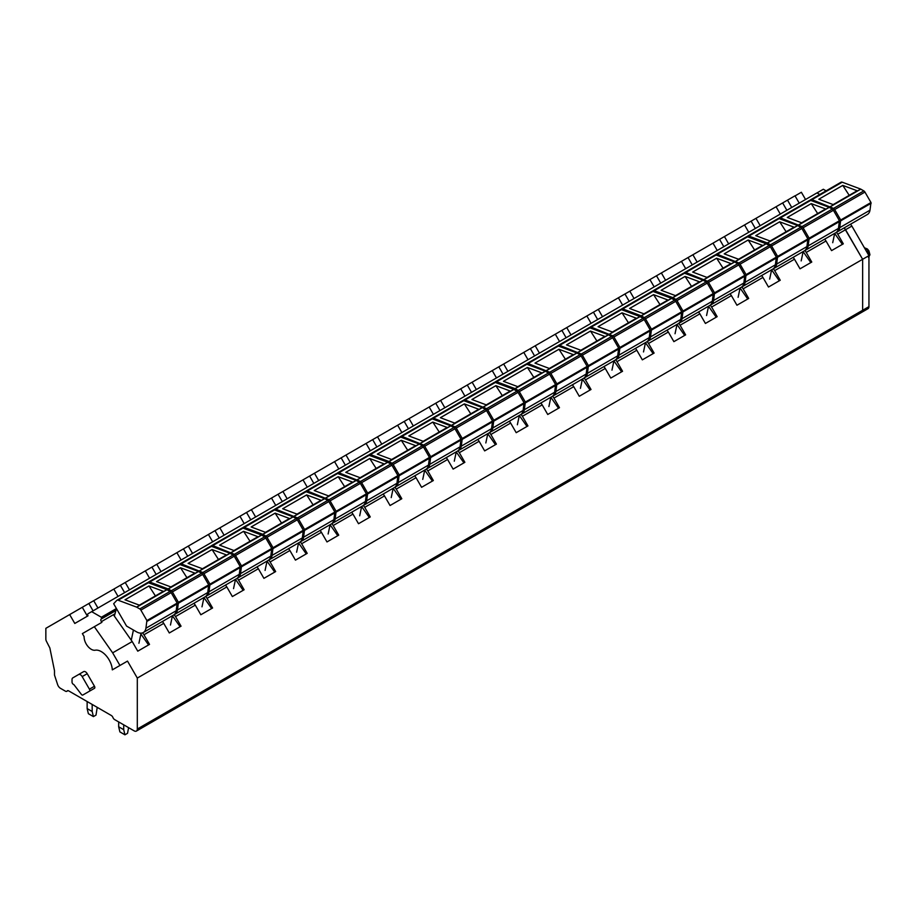 <?xml version="1.0" encoding="UTF-8"?>
<svg xmlns="http://www.w3.org/2000/svg" width="917" height="917" viewBox="0 0 917 917"><rect width="100%" height="100%" fill="white"/><g stroke="black" fill="none" stroke-linecap="round" stroke-linejoin="round"><path stroke-width="1.38" d="M119.886 665.501L127.509 661.1L137.309 678.064L137.309 729.038A4.459 2.579 60 0 1 136.381 731.078A4.459 2.579 60 0 1 134.157 730.86L114.591 719.57A2.671 1.547 60 0 1 112.951 717.53A2.671 1.547 60 0 0 111.312 715.489L68.718 690.902A2.671 1.547 60 0 0 67.377 690.765A2.671 1.547 60 0 0 67.079 691.051A2.671 1.547 60 0 1 66.781 691.326A2.671 1.547 60 0 1 65.439 691.189L60.476 688.323A4.459 2.579 60 0 1 57.611 684.575L54.493 675.038L54.493 670.671L49.85 647.964L46.446 641.315A3.565 2.063 60 0 1 45.85 639.103L45.85 628.328L82.278 607.295L87.402 616.178M805.55 199.493L801.366 192.261L795.05 195.906L799.234 203.138L794.993 195.814L787.508 200.135L791.738 207.471M826.091 190.851L823.328 189.257L817.024 192.902L819.775 194.496L817.001 192.879L88.021 613.76A1.788 1.032 60 0 0 88.021 615.811L74.793 623.457L69.658 614.573M810.158 200.284L810.525 199.895A3.118 1.8 60 0 1 810.766 199.7A3.118 1.8 60 0 1 811.946 199.665L833.553 208.377A2.235 1.284 60 0 1 834.665 209.557L840.706 220L839.72 227.668A13.377 7.726 60 0 1 837.083 231.978A13.377 7.726 60 0 1 836.43 232.288L837.76 234.213L845.566 229.709L844.248 227.84L862.633 259.293L845.566 229.709L851.87 226.075L850.552 224.207M137.309 678.064L862.633 259.293L862.633 310.278A4.459 2.579 60 0 1 861.716 312.319A4.459 2.579 60 0 1 859.481 312.089M127.509 661.1L119.944 665.467L112.653 652.847L94.325 626.701L101.89 622.334L101.397 621.634A2.029 1.169 60 0 1 101.237 619.032L115.874 610.584M91.666 611.65L101.351 617.244L101.638 618.803M94.474 686.248L87.218 673.686L82.175 676.597L89.43 689.16A1.788 1.032 60 0 1 89.43 691.223L94.474 688.312A1.788 1.032 60 0 0 94.474 686.248L89.43 689.16M87.883 692.117L82.828 695.029L87.883 692.117A1.696 0.974 60 0 1 87.872 692.117L94.474 688.312M89.43 691.223L82.828 695.029A1.696 0.974 60 0 1 81.349 694.364L74.082 684.85A2.189 1.261 60 0 0 73.383 684.334A1.788 1.032 60 0 1 72.03 682.088L72.03 679.543A3.565 2.063 60 0 1 72.764 677.904L83.642 671.622A3.565 2.063 60 0 1 87.218 673.686M82.278 607.295L787.508 200.135M101.351 617.244L116.436 608.533L114.361 616.098M142.616 632.856L143.958 634.77L163.742 623.354L162.435 621.485M174.15 614.654L175.502 616.568L195.287 605.14L193.968 603.271M179.434 564.425L179.801 564.035A3.118 1.8 60 0 1 180.041 563.84A3.118 1.8 60 0 1 181.222 563.817L202.829 572.517A2.235 1.284 60 0 1 203.941 573.698L209.97 584.14L208.996 591.809A13.377 7.726 60 0 1 206.359 596.119A13.377 7.726 60 0 1 205.706 596.44L207.036 598.365L226.82 586.937L225.513 585.069M210.967 546.223L211.334 545.833A3.118 1.8 60 0 1 211.575 545.638A3.118 1.8 60 0 1 212.755 545.604L234.362 554.315A2.235 1.284 60 0 1 235.486 555.484L241.515 565.938L240.529 573.606A13.377 7.726 60 0 1 237.904 577.916A13.377 7.726 60 0 1 237.239 578.226L238.569 580.152L258.353 568.735L257.047 566.866M268.761 560.035L270.102 561.949L289.898 550.521L288.58 548.653M274.045 509.806L274.401 509.416A3.118 1.8 60 0 1 274.653 509.222A3.118 1.8 60 0 1 275.834 509.187L297.44 517.899A2.235 1.284 60 0 1 298.552 519.079L304.582 529.522L303.596 537.19A13.377 7.726 60 0 1 300.971 541.5A13.377 7.726 60 0 1 300.306 541.809L301.647 543.735L321.431 532.318L320.113 530.45M305.579 491.592L305.946 491.214A3.118 1.8 60 0 1 306.186 491.008A3.118 1.8 60 0 1 307.367 490.985L328.974 499.696A2.235 1.284 60 0 1 330.086 500.865L336.115 511.308L335.141 518.988A13.377 7.726 60 0 1 332.504 523.298A13.377 7.726 60 0 1 331.851 523.607L333.18 525.533L352.965 514.105L351.658 512.236M337.112 473.39L337.479 473A3.118 1.8 60 0 1 337.72 472.805A3.118 1.8 60 0 1 338.9 472.782L360.507 481.482A2.235 1.284 60 0 1 361.63 482.663L367.66 493.105L366.674 500.774A13.377 7.726 60 0 1 364.049 505.084A13.377 7.726 60 0 1 363.384 505.393L364.714 507.33L384.498 495.902L383.191 494.034M394.906 487.202L396.247 489.116L416.043 477.7L414.725 475.82M400.19 436.973L400.546 436.584A3.118 1.8 60 0 1 400.798 436.389A3.118 1.8 60 0 1 401.978 436.366L423.585 445.066A2.235 1.284 60 0 1 424.697 446.247L430.726 456.689L429.741 464.357A13.377 7.726 60 0 1 427.116 468.667A13.377 7.726 60 0 1 426.451 468.988L427.792 470.914L447.576 459.486L446.258 457.617M431.724 418.771L432.09 418.381A3.118 1.8 60 0 1 432.331 418.186A3.118 1.8 60 0 1 433.512 418.152L455.119 426.863A2.235 1.284 60 0 1 456.23 428.044L462.26 438.486L461.285 446.155A13.377 7.726 60 0 1 458.649 450.465A13.377 7.726 60 0 1 457.996 450.774L459.325 452.7L479.11 441.283L477.803 439.415M463.257 400.557L463.624 400.179A3.118 1.8 60 0 1 463.864 399.972A3.118 1.8 60 0 1 465.045 399.95L486.652 408.65A2.235 1.284 60 0 1 487.775 409.83L493.805 420.273L492.819 427.941A13.377 7.726 60 0 1 490.194 432.262A13.377 7.726 60 0 1 489.529 432.572L490.859 434.498L510.643 423.069L509.336 421.201M521.051 414.369L522.392 416.284L542.188 404.867L540.87 402.999M526.335 364.141L526.69 363.762A3.118 1.8 60 0 1 526.943 363.556A3.118 1.8 60 0 1 528.123 363.533L549.73 372.245A2.235 1.284 60 0 1 550.842 373.414L556.871 383.856L555.885 391.536A13.377 7.726 60 0 1 553.26 395.846A13.377 7.726 60 0 1 552.596 396.155L553.937 398.081L573.721 386.653L572.403 384.785M557.868 345.938L558.235 345.549A3.118 1.8 60 0 1 558.476 345.354A3.118 1.8 60 0 1 559.657 345.331L581.263 354.031A2.235 1.284 60 0 1 582.375 355.211L588.416 365.654L587.43 373.322A13.377 7.726 60 0 1 584.794 377.632A13.377 7.726 60 0 1 584.14 377.953L585.47 379.879L605.254 368.451L603.948 366.582M589.402 327.736L589.769 327.346A3.118 1.8 60 0 1 590.009 327.151A3.118 1.8 60 0 1 591.19 327.117L612.797 335.828A2.235 1.284 60 0 1 613.92 336.998L619.949 347.451L618.964 355.12A13.377 7.726 60 0 1 616.339 359.43A13.377 7.726 60 0 1 615.674 359.739L617.003 361.665L636.788 350.248L635.481 348.38M647.196 341.548L648.537 343.462L668.333 332.034L667.014 330.166M678.729 323.334L680.082 325.248L699.866 313.832L698.548 311.963M684.013 273.106L684.38 272.727A3.118 1.8 60 0 1 684.621 272.521A3.118 1.8 60 0 1 685.801 272.498L707.408 281.21A2.235 1.284 60 0 1 708.52 282.379L714.561 292.821L713.575 300.489A13.377 7.726 60 0 1 710.939 304.811A13.377 7.726 60 0 1 710.285 305.12L711.615 307.046L731.399 295.618L730.092 293.749M715.547 254.903L715.913 254.513A3.118 1.8 60 0 1 716.154 254.318A3.118 1.8 60 0 1 717.335 254.284L738.942 262.996A2.235 1.284 60 0 1 740.065 264.176L746.094 274.619L745.108 282.287A13.377 7.726 60 0 1 742.483 286.597A13.377 7.726 60 0 1 741.819 286.906L743.148 288.832L762.933 277.415L761.626 275.547M773.34 268.715L774.682 270.63L794.477 259.202L793.159 257.333M778.625 218.487L778.98 218.097A3.118 1.8 60 0 1 779.232 217.902A3.118 1.8 60 0 1 780.413 217.879L802.02 226.579A2.235 1.284 60 0 1 803.132 227.76L809.161 238.202L808.175 245.871A13.377 7.726 60 0 1 805.55 250.181A13.377 7.726 60 0 1 804.897 250.501L806.226 252.427L826.011 240.999L824.692 239.131M112.653 652.847L132.208 641.556L113.972 615.559M143.958 634.77L149.517 644.387L137.768 651.173L132.208 641.556M837.76 234.213L843.308 243.83L831.559 250.616L826.011 240.999M806.226 252.427L811.774 262.044L800.025 268.819L794.477 259.202M774.682 270.63L780.241 280.247L768.492 287.032L762.933 277.415M743.148 288.832L748.696 298.449L736.947 305.235L731.399 295.618M711.615 307.046L717.163 316.663L705.414 323.449L699.866 313.832M680.082 325.248L685.629 334.865L673.88 341.651L668.333 332.034M648.537 343.462L654.096 353.079L642.347 359.854L636.788 350.248M617.003 361.665L622.551 371.282L610.802 378.068L605.254 368.451M585.47 379.879L591.018 389.484L579.269 396.27L573.721 386.653M553.937 398.081L559.485 407.698L547.736 414.484L542.188 404.867M522.392 416.284L527.951 425.901L516.202 432.686L510.643 423.069M490.859 434.498L496.406 444.115L484.657 450.9L479.11 441.283M459.325 452.7L464.873 462.317L453.124 469.103L447.576 459.486M427.792 470.914L433.34 480.531L421.591 487.305L416.043 477.7M396.247 489.116L401.806 498.733L390.057 505.519L384.498 495.902M364.714 507.33L370.262 516.936L358.513 523.722L352.965 514.105M333.18 525.533L338.728 535.15L326.979 541.936L321.431 532.318M301.647 543.735L307.195 553.352L295.446 560.138L289.898 550.521M270.102 561.949L275.662 571.566L263.913 578.352L258.353 568.735M238.569 580.152L244.117 589.769L232.368 596.554L226.82 586.937M207.036 598.365L212.584 607.982L200.834 614.757L195.287 605.14M175.502 616.568L181.05 626.185L169.301 632.971L163.742 623.354M119.944 665.467L112.321 669.868A15.612 9.01 -120 0 0 95.219 650.21A10.133 5.857 -120 0 1 87.768 646.233A10.133 5.857 -120 0 1 84.1 636.616L82.37 633.613L94.325 626.701M78.598 674.534L83.642 671.622L78.598 674.534A3.565 2.063 60 0 1 82.175 676.597M782.637 202.944L786.878 210.28M776.069 206.738L780.31 214.074M755.963 218.338L760.204 225.674M751.103 221.146L755.344 228.482M744.535 224.94L748.765 232.276M724.43 236.552L728.66 243.888M719.57 239.36L723.8 246.684M713.002 243.154L717.232 250.479M692.897 254.754L697.126 262.09M688.037 257.562L692.266 264.898M681.457 261.356L685.698 268.692M661.363 272.968L665.593 280.293M656.492 275.776L660.733 283.101M649.924 279.57L654.165 286.895M629.819 291.17L634.06 298.506M624.958 293.979L629.188 301.315M618.39 297.773L622.62 305.109M598.285 309.384L602.515 316.709M593.425 312.181L597.655 319.517M586.857 315.975L591.087 323.311M566.752 327.587L570.982 334.923M561.892 330.395L566.121 337.731M555.312 334.189L559.553 341.514M535.219 345.789L539.448 353.125M530.347 348.598L534.588 355.934M523.779 352.392L528.02 359.728M503.674 364.003L507.915 371.328M498.814 366.811L503.043 374.136M492.246 370.606L496.475 377.93M472.14 382.206L476.37 389.542M467.28 385.014L471.51 392.35M460.712 388.808L464.942 396.144M440.607 400.42L444.837 407.744M435.747 403.228L439.977 410.552M429.167 407.022L433.409 414.346M409.074 418.622L413.303 425.958M404.202 421.43L408.443 428.766M397.634 425.224L401.875 432.56M377.529 436.824L381.77 444.16M372.669 439.633L376.898 446.969M366.101 443.427L370.33 450.763M345.996 455.038L350.225 462.374M341.135 457.847L345.365 465.171M334.567 461.641L338.797 468.965M314.462 473.241L318.692 480.577M309.602 476.049L313.832 483.385M303.023 479.843L307.264 487.179M282.929 491.455L287.159 498.779M278.057 494.263L282.298 501.588M271.489 498.057L275.73 505.382M251.384 509.657L255.625 516.993M246.524 512.465L250.754 519.801M239.956 516.26L244.186 523.596M219.851 527.871L224.08 535.196M214.991 530.679L219.22 538.004M208.423 534.462L212.652 541.798M188.317 546.073L192.547 553.409M183.457 548.882L187.687 556.218M176.878 552.676L181.119 560.012M156.784 564.276L161.014 571.612M151.913 567.084L156.154 574.42M145.344 570.878L149.574 578.214M125.239 582.49L129.48 589.826M120.379 585.298L124.609 592.623M113.811 589.092L118.041 596.417M93.706 600.692L97.936 608.028M88.846 603.501L93.076 610.837M172.419 615.8L180.087 626.735M203.952 597.586L211.632 608.533M235.497 579.384L243.165 590.319M267.03 561.17L274.699 572.116M298.564 542.967L306.232 553.902M330.097 524.765L337.777 535.7M361.642 506.551L369.31 517.497M393.175 488.348L400.844 499.284M424.709 470.134L432.377 481.081M456.242 451.932L463.922 462.867M487.787 433.73L495.455 444.665M519.32 415.516L526.988 426.462M550.853 397.313L558.522 408.248M582.387 379.099L590.067 390.046M613.932 360.897L621.6 371.832M645.465 342.683L653.133 353.63M676.998 324.48L684.667 335.416M708.532 306.278L716.211 317.213M740.076 288.064L747.745 299.011M771.61 269.862L779.278 280.797M803.143 251.648L810.811 262.594M834.676 233.445L842.356 244.38M140.886 634.002L148.554 644.949M128.598 727.651L127.532 733.313L124.941 734.815L123.715 729.691L123.715 724.831M124.941 734.815L119.898 731.904L118.671 726.78L118.671 721.92M123.715 729.691L118.671 726.78M97.225 707.351L95.998 715.111L93.408 716.601L92.181 711.489L92.181 704.439M93.408 716.601L88.364 713.69L87.138 708.577L87.138 701.528M92.181 711.489L87.138 708.577M833.163 204.606L856.856 190.931A1.788 1.032 60 0 1 857.533 190.908L842.78 185.394L849.211 195.344M830.401 206.566L833.564 204.743L818.812 199.23L842.78 185.394M833.564 204.743L860.685 189.085L863.825 190.896A2.235 1.284 60 0 1 864.949 192.077L870.978 202.519L869.992 210.188A13.377 7.726 60 0 1 867.367 214.498L837.083 231.978M860.685 189.085L842.219 182.185A3.118 1.8 60 0 0 841.038 182.219A3.118 1.8 60 0 0 840.797 182.414M832.716 242.696L834.699 233.354M825.059 239.646L825.243 238.821M801.63 222.808L825.323 209.133A1.788 1.032 60 0 1 825.988 209.122L811.236 203.608L817.666 213.546M798.867 224.78L802.02 222.957L787.279 217.444L811.236 203.608M802.02 222.957L829.14 207.299L832.292 209.099A2.235 1.284 60 0 1 833.404 210.28L839.433 220.722L838.459 228.39A13.377 7.726 60 0 1 835.823 232.7L805.55 250.181M829.14 207.299L810.685 200.399A3.118 1.8 60 0 0 809.505 200.422A3.118 1.8 60 0 0 809.252 200.617M801.183 260.898L803.166 251.567M793.526 257.86L793.709 257.024M770.097 241.011L793.778 227.336A1.788 1.032 60 0 1 794.454 227.324L779.702 221.811L786.133 231.76M773.352 268.704A13.377 7.726 60 0 0 774.017 268.394A13.377 7.726 60 0 0 776.642 264.085L777.627 256.416L771.598 245.962A2.235 1.284 60 0 0 770.486 244.793L767.334 242.982L770.486 241.16L755.734 235.646L779.702 221.811M770.486 241.16L797.607 225.502L800.759 227.313A2.235 1.284 60 0 1 801.871 228.482L807.9 238.936L806.914 246.604A13.377 7.726 60 0 1 804.289 250.914L774.017 268.394M797.607 225.502L779.152 218.601A3.118 1.8 60 0 0 777.971 218.636A3.118 1.8 60 0 0 777.719 218.831M767.334 242.982L748.868 236.082L779.152 218.601M747.091 236.689L747.447 236.311A3.118 1.8 60 0 1 747.699 236.116A3.118 1.8 60 0 1 748.868 236.082M769.65 279.1L771.633 269.77M761.993 276.063L762.165 275.226M738.563 259.224L762.245 245.55A1.788 1.032 60 0 1 762.921 245.527L748.169 240.013L754.599 249.963M735.801 261.185L738.953 259.373L724.201 253.86L748.169 240.013M738.953 259.373L766.073 243.716L769.225 245.515A2.235 1.284 60 0 1 770.337 246.696L776.367 257.138L775.381 264.807A13.377 7.726 60 0 1 772.756 269.117L742.483 286.597M766.073 243.716L747.607 236.815A3.118 1.8 60 0 0 746.438 236.838A3.118 1.8 60 0 0 746.186 237.033M738.116 297.314L740.088 287.972M730.459 294.277L730.631 293.44M707.018 277.427L730.711 263.752A1.788 1.032 60 0 1 731.388 263.741L716.636 258.227L723.066 268.165M704.256 279.398L707.42 277.576L692.667 272.062L716.636 258.227M707.42 277.576L734.54 261.918L737.681 263.729A2.235 1.284 60 0 1 738.804 264.898L744.833 275.341L743.847 283.021A13.377 7.726 60 0 1 741.223 287.33L710.939 304.811M734.54 261.918L716.074 255.018A3.118 1.8 60 0 0 714.893 255.041A3.118 1.8 60 0 0 714.652 255.247M706.571 315.517L708.554 306.186M698.914 312.479L699.098 311.642M675.485 295.641L699.178 281.966A1.788 1.032 60 0 1 699.843 281.943L685.091 276.43L691.521 286.379M678.74 323.323A13.377 7.726 60 0 0 679.405 323.013A13.377 7.726 60 0 0 682.03 318.703L683.016 311.035L676.987 300.593A2.235 1.284 60 0 0 675.875 299.412L672.723 297.601L675.875 295.778L661.123 290.276L685.091 276.43M675.875 295.778L702.995 280.121L706.147 281.932A2.235 1.284 60 0 1 707.259 283.112L713.288 293.555L712.314 301.223A13.377 7.726 60 0 1 709.678 305.533L679.405 323.013M702.995 280.121L684.541 273.22A3.118 1.8 60 0 0 683.36 273.255A3.118 1.8 60 0 0 683.108 273.449M672.723 297.601L654.268 290.7L684.541 273.22M652.48 291.319L652.835 290.93A3.118 1.8 60 0 1 653.087 290.735A3.118 1.8 60 0 1 654.268 290.7M675.038 333.731L677.021 324.389M667.381 330.693L667.565 329.856M643.952 313.843L667.633 300.168A1.788 1.032 60 0 1 668.31 300.157L653.557 294.644L659.988 304.582M647.207 341.537A13.377 7.726 60 0 0 647.872 341.216A13.377 7.726 60 0 0 650.497 336.906L651.483 329.237L645.453 318.795A2.235 1.284 60 0 0 644.342 317.614L641.189 315.815L644.342 313.992L629.589 308.479L653.557 294.644M644.342 313.992L671.462 298.334L674.614 300.134A2.235 1.284 60 0 1 675.726 301.315L681.755 311.757L680.769 319.425A13.377 7.726 60 0 1 678.144 323.747L647.872 341.216M671.462 298.334L653.007 291.434A3.118 1.8 60 0 0 651.827 291.457A3.118 1.8 60 0 0 651.574 291.663M641.189 315.815L622.723 308.914L653.007 291.434M620.947 309.522L621.302 309.132A3.118 1.8 60 0 1 621.554 308.937A3.118 1.8 60 0 1 622.723 308.914M643.505 351.933L645.488 342.603M635.848 348.896L636.02 348.059M612.418 332.057L636.1 318.371A1.788 1.032 60 0 1 636.776 318.359L622.024 312.846L628.454 322.795M609.656 334.017L612.808 332.195L598.056 326.681L622.024 312.846M612.808 332.195L639.928 316.537L643.081 318.348A2.235 1.284 60 0 1 644.192 319.529L650.222 329.971L649.236 337.639A13.377 7.726 60 0 1 646.611 341.949L616.339 359.43M639.928 316.537L621.462 309.637A3.118 1.8 60 0 0 620.293 309.671A3.118 1.8 60 0 0 620.041 309.866M611.971 370.147L613.943 360.805M604.314 367.098L604.486 366.273M580.874 350.26L604.567 336.585A1.788 1.032 60 0 1 605.243 336.573L590.491 331.06L596.921 340.998M578.111 352.231L581.275 350.409L566.523 344.895L590.491 331.06M581.275 350.409L608.395 334.751L611.536 336.55A2.235 1.284 60 0 1 612.659 337.731L618.688 348.173L617.703 355.842A13.377 7.726 60 0 1 615.078 360.152L584.794 377.632M608.395 334.751L589.929 327.85A3.118 1.8 60 0 0 588.748 327.873A3.118 1.8 60 0 0 588.508 328.068M580.427 388.35L582.41 379.008M572.77 385.312L572.953 384.475M549.34 368.462L573.033 354.787A1.788 1.032 60 0 1 573.698 354.776L558.946 349.262L565.376 359.2M546.578 370.434L549.73 368.611L534.978 363.098L558.946 349.262M549.73 368.611L576.85 352.953L580.002 354.764A2.235 1.284 60 0 1 581.114 355.934L587.144 366.387L586.169 374.056A13.377 7.726 60 0 1 583.533 378.366L553.26 395.846M576.85 352.953L558.396 346.053A3.118 1.8 60 0 0 557.215 346.087A3.118 1.8 60 0 0 556.963 346.282M548.893 406.552L550.876 397.221M541.236 403.514L541.408 402.678M517.807 386.676L541.488 373.001A1.788 1.032 60 0 1 542.165 372.978L527.413 367.465L533.843 377.414M521.062 414.358A13.377 7.726 60 0 0 521.727 414.048A13.377 7.726 60 0 0 524.352 409.739L525.338 402.07L519.309 391.628A2.235 1.284 60 0 0 518.197 390.447L515.045 388.636L518.197 386.825L503.444 381.312L527.413 367.465M518.197 386.825L545.317 371.167L548.469 372.967A2.235 1.284 60 0 1 549.581 374.147L555.61 384.59L554.625 392.258A13.377 7.726 60 0 1 552 396.568L521.727 414.048M545.317 371.167L526.862 364.267A3.118 1.8 60 0 0 525.682 364.29A3.118 1.8 60 0 0 525.43 364.485M515.045 388.636L496.578 381.736L526.862 364.267M494.802 382.355L495.157 381.965A3.118 1.8 60 0 1 495.409 381.77A3.118 1.8 60 0 1 496.578 381.736M517.36 424.766L519.343 415.424M509.703 421.728L509.875 420.892M486.274 404.878L509.955 391.204A1.788 1.032 60 0 1 510.631 391.192L495.879 385.679L502.31 395.617M483.511 406.85L486.663 405.027L471.911 399.514L495.879 385.679M486.663 405.027L513.784 389.37L516.936 391.181A2.235 1.284 60 0 1 518.048 392.35L524.077 402.792L523.091 410.472A13.377 7.726 60 0 1 520.466 414.782L490.194 432.262M513.784 389.37L495.318 382.469A3.118 1.8 60 0 0 494.148 382.492A3.118 1.8 60 0 0 493.896 382.698M485.827 442.968L487.798 433.638M478.17 439.931L478.342 439.094M454.729 423.092L478.422 409.418A1.788 1.032 60 0 1 479.098 409.395L464.346 403.881L470.776 413.831M451.966 425.052L455.13 423.23L440.378 417.716L464.346 403.881M455.13 423.23L482.25 407.572L485.391 409.383A2.235 1.284 60 0 1 486.514 410.564L492.544 421.006L491.558 428.675A13.377 7.726 60 0 1 488.933 432.984L458.649 450.465M482.25 407.572L463.784 400.672A3.118 1.8 60 0 0 462.604 400.706A3.118 1.8 60 0 0 462.363 400.901M454.282 461.182L456.265 451.84M446.625 458.145L446.808 457.308M423.195 441.295L446.888 427.62A1.788 1.032 60 0 1 447.553 427.609L432.801 422.095L439.232 432.033M420.433 443.266L423.585 441.444L408.833 435.93L432.801 422.095M423.585 441.444L450.705 425.786L453.858 427.586A2.235 1.284 60 0 1 454.97 428.766L460.999 439.209L460.025 446.877A13.377 7.726 60 0 1 457.388 451.187L427.116 468.667M450.705 425.786L432.251 418.886A3.118 1.8 60 0 0 431.07 418.909A3.118 1.8 60 0 0 430.818 419.115M422.748 479.385L424.731 470.054M415.092 476.347L415.263 475.51M391.662 459.497L415.344 445.822A1.788 1.032 60 0 1 416.02 445.811L401.268 440.298L407.698 450.247M394.918 487.191A13.377 7.726 60 0 0 395.582 486.881A13.377 7.726 60 0 0 398.207 482.571L399.193 474.903L393.164 464.449A2.235 1.284 60 0 0 392.052 463.28L388.9 461.469L392.052 459.646L377.3 454.133L401.268 440.298M392.052 459.646L419.172 443.988L422.324 445.8A2.235 1.284 60 0 1 423.436 446.98L429.465 457.423L428.48 465.091A13.377 7.726 60 0 1 425.855 469.401L395.582 486.881M419.172 443.988L400.718 437.088A3.118 1.8 60 0 0 399.537 437.122A3.118 1.8 60 0 0 399.285 437.317M388.9 461.469L370.434 454.568L400.718 437.088M368.657 455.187L369.012 454.798A3.118 1.8 60 0 1 369.264 454.603A3.118 1.8 60 0 1 370.434 454.568M391.215 497.599L393.198 488.257M383.558 494.55L383.73 493.724M360.129 477.711L383.81 464.036A1.788 1.032 60 0 1 384.487 464.013L369.734 458.511L376.165 468.449M357.366 479.671L360.519 477.86L345.766 472.347L369.734 458.511M360.519 477.86L387.639 462.202L390.791 464.002A2.235 1.284 60 0 1 391.903 465.183L397.932 475.625L396.946 483.293A13.377 7.726 60 0 1 394.321 487.603L364.049 505.084M387.639 462.202L369.173 455.302A3.118 1.8 60 0 0 368.004 455.325A3.118 1.8 60 0 0 367.751 455.52M359.682 515.801L361.653 506.459M352.025 512.763L352.197 511.927M328.584 495.914L352.277 482.239A1.788 1.032 60 0 1 352.942 482.227L338.201 476.714L344.632 486.652M325.822 497.885L328.985 496.063L314.233 490.549L338.201 476.714M328.985 496.063L356.105 480.405L359.246 482.216A2.235 1.284 60 0 1 360.37 483.385L366.399 493.839L365.413 501.507A13.377 7.726 60 0 1 362.788 505.817L332.504 523.298M356.105 480.405L337.639 473.504A3.118 1.8 60 0 0 336.459 473.539A3.118 1.8 60 0 0 336.218 473.734M328.137 534.003L330.12 524.673M320.48 530.966L320.663 530.129M297.051 514.128L320.744 500.453A1.788 1.032 60 0 1 321.408 500.43L306.656 494.916L313.087 504.866M294.288 516.088L297.44 514.265L282.688 508.763L306.656 494.916M297.44 514.265L324.561 498.607L327.713 500.418A2.235 1.284 60 0 1 328.825 501.599L334.854 512.041L333.88 519.71A13.377 7.726 60 0 1 331.243 524.02L300.971 541.5M324.561 498.607L306.106 491.718A3.118 1.8 60 0 0 304.925 491.741A3.118 1.8 60 0 0 304.673 491.936M296.604 552.217L298.587 542.875M288.947 549.18L289.119 548.343M265.517 532.33L289.199 518.655A1.788 1.032 60 0 1 289.875 518.644L275.123 513.13L281.553 523.068M268.773 560.023A13.377 7.726 60 0 0 269.438 559.702A13.377 7.726 60 0 0 272.062 555.393L273.048 547.724L267.019 537.282A2.235 1.284 60 0 0 265.907 536.101L262.755 534.302L265.907 532.479L251.155 526.966L275.123 513.13M265.907 532.479L293.027 516.821L296.18 518.632A2.235 1.284 60 0 1 297.291 519.801L303.321 530.244L302.335 537.924A13.377 7.726 60 0 1 299.71 542.234L269.438 559.702M293.027 516.821L274.573 509.921A3.118 1.8 60 0 0 273.392 509.944A3.118 1.8 60 0 0 273.14 510.15M262.755 534.302L244.289 527.401L274.573 509.921M242.512 528.009L242.867 527.619A3.118 1.8 60 0 1 243.12 527.424A3.118 1.8 60 0 1 244.289 527.401M265.07 570.42L267.053 561.089M257.413 567.382L257.585 566.546M233.984 550.544L257.666 536.869A1.788 1.032 60 0 1 258.342 536.846L243.59 531.333L250.02 541.282M231.222 552.504L234.374 550.681L219.621 545.168L243.59 531.333M234.374 550.681L261.494 535.024L264.646 536.835A2.235 1.284 60 0 1 265.758 538.015L271.787 548.458L270.802 556.126A13.377 7.726 60 0 1 268.177 560.436L237.904 577.916M261.494 535.024L243.028 528.123A3.118 1.8 60 0 0 241.859 528.158A3.118 1.8 60 0 0 241.607 528.352M233.537 588.634L235.509 579.292M225.88 585.585L226.052 584.759M202.439 568.746L226.132 555.072A1.788 1.032 60 0 1 226.797 555.06L212.056 549.547L218.487 559.485M199.677 570.718L202.84 568.895L188.088 563.382L212.056 549.547M202.84 568.895L229.961 553.238L233.101 555.037A2.235 1.284 60 0 1 234.225 556.218L240.254 566.66L239.268 574.329A13.377 7.726 60 0 1 236.643 578.638L206.359 596.119M229.961 553.238L211.495 546.337A3.118 1.8 60 0 0 210.314 546.36A3.118 1.8 60 0 0 210.073 546.555M201.992 606.836L203.975 597.506M194.335 603.799L194.519 602.962M170.906 586.949L194.599 573.274A1.788 1.032 60 0 1 195.264 573.263L180.511 567.749L186.942 577.699M174.161 614.642A13.377 7.726 60 0 0 174.826 614.333A13.377 7.726 60 0 0 177.451 610.023L178.437 602.354L172.407 591.901A2.235 1.284 60 0 0 171.296 590.731L168.143 588.92L171.296 587.098L156.543 581.584L180.511 567.749M171.296 587.098L198.416 571.44L201.568 573.251A2.235 1.284 60 0 1 202.68 574.42L208.709 584.874L207.735 592.542A13.377 7.726 60 0 1 205.099 596.852L174.826 614.333M198.416 571.44L179.961 564.54A3.118 1.8 60 0 0 178.781 564.574A3.118 1.8 60 0 0 178.528 564.769M168.143 588.92L149.689 582.02L179.961 564.54M147.901 582.627L148.256 582.249A3.118 1.8 60 0 1 148.508 582.054A3.118 1.8 60 0 1 149.689 582.02M170.459 625.039L172.442 615.708M162.802 622.001L162.974 621.164M139.373 605.163L163.054 591.488A1.788 1.032 60 0 1 163.73 591.465L148.978 585.952L155.409 595.901M136.61 607.123L118.144 600.222A3.118 1.8 60 0 0 116.975 600.257A3.118 1.8 60 0 0 116.723 600.452L113.662 603.741L126.557 626.07L136.599 631.87A13.377 7.726 60 0 0 143.293 632.535A13.377 7.726 60 0 0 145.918 628.225L146.903 620.557L140.874 610.114A2.235 1.284 60 0 0 139.762 608.934L136.61 607.123L139.762 605.312L125.01 599.798L148.978 585.952M139.762 605.312L166.883 589.654L170.035 591.454A2.235 1.284 60 0 1 171.147 592.634L177.176 603.077L176.19 610.745A13.377 7.726 60 0 1 173.565 615.055L143.293 632.535M166.883 589.654L148.428 582.753A3.118 1.8 60 0 0 147.247 582.776A3.118 1.8 60 0 0 146.995 582.971M138.925 643.253L141.069 633.154M131.269 640.215L133.424 630.036M868.949 255.648L862.633 259.293L862.633 310.278A4.459 2.579 60 0 1 861.716 312.319L868.021 308.674A4.459 2.579 60 0 0 868.949 306.633L868.949 255.648L851.87 226.075M67.079 691.051L67.778 690.65M101.649 617.794L116.207 609.392M101.397 621.634L114.992 613.782M137.309 729.038L868.949 306.633M864.456 247.877L867.608 249.951L869.11 256.749A5.353 3.095 60 0 1 868.949 256.978M830.515 206.623L860.788 189.143M811.946 199.665L842.219 182.185M833.553 208.377L863.825 190.896M834.665 209.557L864.949 192.077M840.706 220L870.978 202.519M839.72 227.668L869.992 210.188M840.878 220.733L871.15 203.265M798.982 224.825L829.255 207.345M780.413 217.879L810.685 200.399M802.02 226.579L832.292 209.099M803.132 227.76L833.404 210.28M809.161 238.202L839.433 220.722M808.175 245.871L838.459 228.39M809.344 238.947L839.617 221.467M767.449 243.039L797.721 225.559M770.486 244.793L800.759 227.313M771.598 245.962L801.871 228.482M777.627 256.416L807.9 238.936M776.642 264.085L806.914 246.604M777.799 257.15L808.072 239.669M735.904 261.242L766.176 243.762M717.335 254.284L747.607 236.815M738.942 262.996L769.225 245.515M740.065 264.176L770.337 246.696M746.094 274.619L776.367 257.138M745.108 282.287L775.381 264.807M746.266 275.364L776.539 257.883M704.371 279.444L734.643 261.975M685.801 272.498L716.074 255.018M707.408 281.21L737.681 263.729M708.52 282.379L738.804 264.898M714.561 292.821L744.833 275.341M713.575 300.489L743.847 283.021M714.733 293.566L745.005 276.086M672.837 297.658L703.11 280.178M675.875 299.412L706.147 281.932M676.987 300.593L707.259 283.112M683.016 311.035L713.288 293.555M682.03 318.703L712.314 301.223M683.199 311.78L713.472 294.3M641.292 315.861L671.576 298.38M644.342 317.614L674.614 300.134M645.453 318.795L675.726 301.315M651.483 329.237L681.755 311.757M650.497 336.906L680.769 319.425M651.655 329.982L681.927 312.502M609.759 334.075L640.032 316.594M591.19 327.117L621.462 309.637M612.797 335.828L643.081 318.348M613.92 336.998L644.192 319.529M619.949 347.451L650.222 329.971M618.964 355.12L649.236 337.639M620.121 348.185L650.394 330.716M578.226 352.277L608.498 334.797M559.657 345.331L589.929 327.85M581.263 354.031L611.536 336.55M582.375 355.211L612.659 337.731M588.416 365.654L618.688 348.173M587.43 373.322L617.703 355.842M588.588 366.399L618.86 348.918M546.692 370.491L576.965 353.011M528.123 363.533L558.396 346.053M549.73 372.245L580.002 354.764M550.842 373.414L581.114 355.934M556.871 383.856L587.144 366.387M555.885 391.536L586.169 374.056M557.055 384.601L587.327 367.121M515.148 388.693L545.432 371.213M518.197 390.447L548.469 372.967M519.309 391.628L549.581 374.147M525.338 402.07L555.61 384.59M524.352 409.739L554.625 392.258M525.51 402.815L555.782 385.335M483.614 406.896L513.887 389.416M465.045 399.95L495.318 382.469M486.652 408.65L516.936 391.181M487.775 409.83L518.048 392.35M493.805 420.273L524.077 402.792M492.819 427.941L523.091 410.472M493.976 421.018L524.249 403.537M452.081 425.11L482.353 407.629M433.512 418.152L463.784 400.672M455.119 426.863L485.391 409.383M456.23 428.044L486.514 410.564M462.26 438.486L492.544 421.006M461.285 446.155L491.558 428.675M462.443 439.232L492.716 421.751M420.548 443.312L450.82 425.832M401.978 436.366L432.251 418.886M423.585 445.066L453.858 427.586M424.697 446.247L454.97 428.766M430.726 456.689L460.999 439.209M429.741 464.357L460.025 446.877M430.91 457.434L461.182 439.954M389.003 461.526L419.287 444.046M392.052 463.28L422.324 445.8M393.164 464.449L423.436 446.98M399.193 474.903L429.465 457.423M398.207 482.571L428.48 465.091M399.365 475.636L429.637 458.156M357.47 479.729L387.742 462.248M338.9 472.782L369.173 455.302M360.507 481.482L390.791 464.002M361.63 482.663L391.903 465.183M367.66 493.105L397.932 475.625M366.674 500.774L396.946 483.293M367.832 493.85L398.104 476.37M325.936 497.931L356.209 480.462M307.367 490.985L337.639 473.504M328.974 499.696L359.246 482.216M330.086 500.865L360.37 483.385M336.115 511.308L366.399 493.839M335.141 518.988L365.413 501.507M336.298 512.053L366.571 494.572M294.403 516.145L324.675 498.665M275.834 509.187L306.106 491.718M297.44 517.899L327.713 500.418M298.552 519.079L328.825 501.599M304.582 529.522L334.854 512.041M303.596 537.19L333.88 519.71M304.765 530.267L335.037 512.786M262.858 534.347L293.142 516.867M265.907 536.101L296.18 518.632M267.019 537.282L297.291 519.801M273.048 547.724L303.321 530.244M272.062 555.393L302.335 537.924M273.22 548.469L303.493 530.989M231.325 552.561L261.597 535.081M212.755 545.604L243.028 528.123M234.362 554.315L264.646 536.835M235.486 555.484L265.758 538.015M241.515 565.938L271.787 548.458M240.529 573.606L270.802 556.126M241.687 566.672L271.959 549.203M199.791 570.764L230.064 553.283M181.222 563.817L211.495 546.337M202.829 572.517L233.101 555.037M203.941 573.698L234.225 556.218M209.97 584.14L240.254 566.66M208.996 591.809L239.268 574.329M210.153 584.886L240.426 567.405M168.258 588.978L198.53 571.497M171.296 590.731L201.568 573.251M172.407 591.901L202.68 574.42M178.437 602.354L208.709 584.874M177.451 610.023L207.735 592.542M178.62 603.088L208.893 585.608M136.713 607.18L166.997 589.7M118.144 600.222L148.428 582.753M139.762 608.934L170.035 591.454M140.874 610.114L171.147 592.634M146.903 620.557L177.176 603.077M145.918 628.225L176.19 610.745M147.075 621.302L177.348 603.822M66.781 691.326L67.961 690.65M136.381 731.078L861.716 312.319M864.376 247.739L867.367 248.954L868.949 250.891L869.946 254.788L868.468 257.368M810.766 199.7L841.038 182.219M779.232 217.902L809.505 200.422M747.699 236.116L777.971 218.636M716.154 254.318L746.438 236.838M684.621 272.521L714.893 255.041M653.087 290.735L683.36 273.255M621.554 308.937L651.827 291.457M590.009 327.151L620.293 309.671M558.476 345.354L588.748 327.873M526.943 363.556L557.215 346.087M495.409 381.77L525.682 364.29M463.864 399.972L494.148 382.492M432.331 418.186L462.604 400.706M400.798 436.389L431.07 418.909M369.264 454.603L399.537 437.122M337.72 472.805L368.004 455.325M306.186 491.008L336.459 473.539M274.653 509.222L304.925 491.741M243.12 527.424L273.392 509.944M211.575 545.638L241.859 528.158M180.041 563.84L210.314 546.36M148.508 582.054L178.781 564.574M116.975 600.257L147.247 582.776"/></g></svg>
